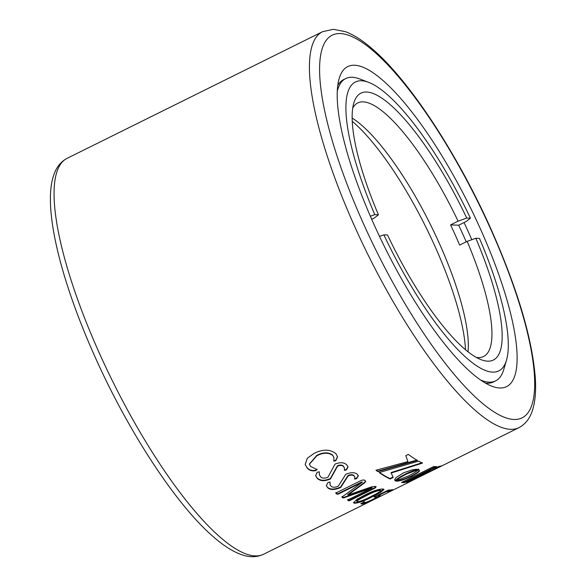<?xml version="1.0" encoding="UTF-8"?>
<svg xmlns="http://www.w3.org/2000/svg" width="586" height="586" viewBox="0 0 586 586"><rect width="100%" height="100%" fill="white"/><g stroke="black" fill="none" stroke-linecap="round" stroke-linejoin="round"><path stroke-width="0.88" d="M480.22 228.496A178.657 47.166 -116.4 0 1 491.874 386.211A178.657 47.166 -116.4 0 1 374.036 224.548A178.657 47.166 -116.4 0 1 339.243 78.297A178.657 47.166 -116.4 0 1 480.22 228.496M485.376 383.083A168.724 44.543 63.6 0 0 493.478 381.947L495.624 380.885A168.724 44.543 -116.4 0 1 480.513 379.992M471.803 239.696A168.724 44.543 63.6 0 0 468.683 232.642A168.724 44.543 63.6 0 0 464.039 222.541M317.07 469.518L315.686 470.668C311.811 471.305 308.917 470.324 306.991 467.723L305.196 464.427L307.32 458.201L314.33 453.256C323.128 448.971 330.343 449.147 335.983 453.791L337.558 456.758L335.822 460.691L333.83 461.116L333.895 457.505L332.694 455.41C328.394 452.355 323.098 452.487 316.814 455.805L309.371 464.258L310.573 466.427L317.114 469.613M317.275 478.374L315.634 475.634L317.187 472.287L319.282 471.803L319.443 474.916L320.586 476.77C322.256 478.403 324.71 478.542 327.94 477.202L335.024 464.119C340.166 462.054 344.085 462.317 346.787 464.91L348.033 466.961L346.451 469.847L344.487 470.412L344.385 467.899L343.557 466.581C342.202 465.233 340.202 465.086 337.558 466.141L330.475 478.96C324.703 481.399 320.308 481.209 317.275 478.374L315.59 475.451M327.801 487.874L326.336 485.765L327.933 482.556L330.006 482.007L330.094 484.864L331.105 486.27C332.68 487.574 335.075 487.537 338.298 486.16L345.747 474.301C350.868 472.191 354.713 472.177 357.262 474.257L358.361 475.832L356.728 478.55L354.786 479.172L354.764 476.923L354.025 475.92C352.75 474.836 350.794 474.836 348.165 475.92L340.7 487.493C334.958 490.006 330.651 490.13 327.801 487.874L326.277 485.56M347.923 495.002A220.995 58.344 -116.4 0 0 347.967 495.024L371.414 486.929L375.025 486.409A220.995 58.344 -116.4 0 0 376.087 486.893L375.113 488.028L349.578 500.686L348.033 500.656L347.864 499.924L372.051 487.933A220.995 58.344 -116.4 0 1 372.029 487.926L343.704 497.88L342.327 497.712L342.092 496.95L362.229 482.256A220.995 58.344 -116.4 0 1 362.214 482.249L338.027 494.232L336.371 493.903L336.108 492.899L361.643 480.242L364.089 479.956A220.995 58.344 -116.4 0 0 365.217 480.732L365.73 481.289L364.551 482.908L347.923 495.002L347.762 494.562L364.397 482.476L365.613 481.084M375.912 486.453L374.937 487.589L349.403 500.246L347.857 500.21L348.033 500.656L347.864 499.924M371.861 487.486L371.876 487.493A220.497 58.212 -116.4 0 1 371.861 487.486L343.543 497.448L342.165 497.272L342.327 497.712L342.092 496.95M335.793 493.28L336.108 492.899M354.303 503.228L353.534 502.722L357.035 499.272L364.946 495.002C372.945 490.885 379.039 488.9 383.237 489.039L383.984 489.478L380.255 492.643L372.388 496.76C364.375 500.986 358.354 503.14 354.303 503.228L353.497 502.488M364.653 502.605L364.133 501.806L364.653 502.605C366.001 502.48 368.711 501.404 372.769 499.382C376.578 497.485 377.633 496.664 375.934 496.928L374.322 497.075L375.304 496.386L388.591 490.035A220.995 58.344 -116.4 0 0 392.686 489.662L389.419 491.288A220.995 58.344 -116.4 0 1 386.247 491.654L378.3 495.595L379.501 495.456C381.325 495.199 379.633 496.357 374.425 498.913C368.133 502.063 363.943 503.77 361.848 504.026L360.917 503.762L364.162 501.836M375.729 496.474L376.652 497.031L374.989 496.54M374.117 496.62L374.212 497.038M379.501 495.456L380.204 495.536M379.823 496.569L378.952 497.023A220.995 58.344 -116.4 0 1 378.065 497.499A220.995 58.344 -116.4 0 1 376.424 498.195L376.395 498.203M376.212 497.748L376.424 498.195L379.296 496.774A220.995 58.344 -116.4 0 0 380.937 496.071L411.548 480.901A220.995 58.344 -116.4 0 1 410.405 481.414L433.655 469.884A220.995 58.344 -116.4 0 0 434.783 469.386L518.837 427.714A220.995 58.344 -116.4 0 1 355.021 227.265A220.995 58.344 -116.4 0 1 322.542 31.71L67.185 158.286A220.995 58.344 63.6 0 0 99.664 353.849A220.995 58.344 63.6 0 0 263.488 554.297C256.631 557.454 249.094 557.498 240.875 554.422C232.437 551.316 223.361 545.522 213.641 537.032C176.65 505.44 128.7 432.278 95.079 356.984C60.651 280.35 42.954 208.367 53.363 176.298C55.89 167.838 60.505 161.831 67.185 158.286M418.741 469.547L414.419 472.734L408.889 475.773L395.572 481.018L398.238 481.077L402.113 480.183L411.555 476.367L418.477 472.074L419.576 470.499L418.741 469.547M418.58 461.138L379.193 472.565A220.995 58.344 -116.4 0 0 390.122 479.004L393.213 477.473L391.214 473.012L422.462 463.123A220.995 58.344 -116.4 0 1 418.58 461.138M405.805 455.644L407.922 461.607L375.963 470.228A220.995 58.344 -116.4 0 0 377.86 471.62L417.327 460.428A220.995 58.344 -116.4 0 1 408.317 454.399L405.805 455.644L407.922 461.607M429.956 470.873L406.721 482.388A220.995 58.344 -116.4 0 0 409.497 481.743L432.732 470.221A220.995 58.344 -116.4 0 1 429.956 470.873M412.376 480.461A220.995 58.344 -116.4 0 1 411.548 480.901M406.684 473.964L418.697 469.489L415.965 469.298L411.98 469.928L403.571 472.799L396.085 477.524L394.583 479.897L395.477 480.989L399.835 477.7L406.684 473.964L406.501 473.517L407.819 472.917L407.995 473.363M395.491 480.989A220.995 58.344 -116.4 0 1 395.477 480.989L395.294 480.542L395.491 480.989M431.889 470.331L441.661 465.797A220.995 58.344 -116.4 0 1 438.811 466.463L431.889 470.331M433.699 466.522L401.542 482.461A220.995 58.344 -116.4 0 0 404.684 482.578L436.834 466.639A220.995 58.344 -116.4 0 1 433.699 466.522M337.316 91.108A168.724 44.543 -116.4 0 1 345.755 78.539L343.608 79.601A168.724 44.543 63.6 0 0 337.8 85.358M402.282 482.095A220.497 58.212 -116.4 0 0 404.479 482.124L404.684 482.578M404.479 482.124L435.706 466.646M437.566 467.174L439.214 466.397M407.819 472.917L409.094 472.36L409.27 472.807M409.094 472.36L410.317 471.855L410.493 472.301M410.317 471.855L411.482 471.393L411.658 471.833M411.482 471.393L412.581 470.976L412.764 471.415M412.581 470.976L413.606 470.602L413.789 471.041M413.606 470.602L414.558 470.265L414.742 470.712M414.558 470.265L415.423 469.979L415.606 470.419M415.423 469.979L416.199 469.723L416.382 470.17M416.199 469.723L416.866 469.518L417.049 469.965M416.866 469.518L417.62 469.789M417.437 469.349L418.074 469.657M418.221 469.115L418.411 469.562M418.433 469.064L418.616 469.511M394.883 480.352L395.294 480.542A220.497 58.212 -116.4 0 1 395.294 480.542L395.521 480.96M395.601 480.264L396.011 480.505M395.828 480.059L396.319 480.242M396.136 479.795L396.517 479.487L396.7 479.927M396.517 479.487L396.978 479.128L397.154 479.568M396.978 479.128L397.513 478.718L397.696 479.165M397.513 478.718L398.143 478.271L398.319 478.711M398.143 478.271L398.846 477.78L399.029 478.227M398.846 477.78L399.652 477.253L399.835 477.7M399.652 477.253L400.546 476.696L400.729 477.143M400.546 476.696L401.542 476.103L401.725 476.55M401.542 476.103L402.641 475.488L402.824 475.927M402.641 475.488L403.842 474.836L404.018 475.283M403.842 474.836L405.153 474.177L405.329 474.616M405.153 474.177L406.501 473.517M408.42 481.553A220.497 58.212 -116.4 0 0 409.277 481.296L409.497 481.743M409.277 481.296L430.468 470.792M376.278 470.148A220.497 58.212 -116.4 0 0 377.714 471.195L377.86 471.62M377.714 471.195L417.166 459.995M379.53 472.477A220.497 58.212 -116.4 0 0 389.954 478.564L390.122 479.004M389.954 478.564L393.016 477.041M422.294 462.684L391.052 472.572L391.214 473.012M395.909 480.688L396.099 481.135M397.44 481.157L397.257 480.71L396.539 480.732L396.722 481.179M397.257 480.71L398.238 481.077M398.048 480.63L398.92 480.491L399.11 480.938M398.92 480.491L399.864 480.286L400.055 480.732M399.864 480.286L400.868 480.037L401.058 480.483M400.868 480.037L401.923 479.736L402.113 480.183M401.923 479.736L403.022 479.385L403.212 479.839M403.022 479.385L404.15 478.996L404.347 479.443M404.15 478.996L405.322 478.564L405.512 479.018M405.322 478.564L406.516 478.103L406.706 478.55M406.516 478.103L407.717 477.597L407.915 478.044M407.717 477.597L408.933 477.063L409.131 477.517M408.933 477.063L410.149 476.506L410.347 476.953M410.149 476.506L411.357 475.92L411.555 476.367M411.357 475.92L412.522 475.334L412.712 475.781M412.522 475.334L413.599 474.755L413.797 475.202M413.599 474.755L414.602 474.184L414.8 474.631M414.602 474.184L415.525 473.635L415.716 474.081M415.525 473.635L416.353 473.1L416.551 473.547M416.353 473.1L417.093 472.587L417.291 473.034M417.093 472.587L417.737 472.089L417.928 472.543M417.737 472.089L418.287 471.627L418.477 472.074M418.287 471.627L418.726 471.188L418.917 471.635M418.726 471.188L419.063 470.778L419.246 471.225M419.063 470.778L419.283 470.397L419.473 470.844M378.952 497.023L378.732 496.576M361.848 504.026L360.917 503.499M363.935 501.36L364.448 502.158M391.243 489.896L389.207 490.841A220.497 58.212 -116.4 0 1 386.042 491.2L378.095 495.141L378.3 495.595M391.323 490.409L391.111 489.962M389.419 491.288L389.207 490.841M386.247 491.654L386.042 491.2M379.743 495.448L376.461 497.331M374.425 498.913L374.212 498.466M365.481 502.466L361.635 503.579M383.808 489.273L372.191 496.313C364.184 500.539 358.156 502.693 354.12 502.781M372.388 496.76L372.191 496.313M380.087 489.999L380.651 490.672L380.087 489.999C376.586 490.387 372.103 492.05 366.653 494.987C362.265 497.177 355.167 500.693 357.072 501.374M366.653 494.987L366.836 495.434C362.448 497.624 355.35 501.133 357.262 501.821C360.654 501.367 365.115 499.653 370.638 496.672C375.707 494.086 381.808 491.244 380.277 490.445C376.776 490.826 372.3 492.489 366.836 495.434M356.706 501.14L357.262 501.821M347.857 500.21L347.696 499.477M343.704 497.88L343.543 497.448M342.165 497.272L341.931 496.51M362.067 481.817L362.075 481.824A220.497 58.212 -116.4 0 1 362.067 481.817L337.88 493.808L336.218 493.478L335.961 492.474M338.027 494.232L337.88 493.808M336.371 493.903L336.218 493.478M375.113 488.028L374.937 487.589M349.578 500.686L349.403 500.246M329.962 481.978L330.035 484.659M358.288 475.62L356.588 478.132L354.647 478.747L354.786 479.172M354.684 476.718L353.893 475.51C352.625 474.426 350.67 474.426 348.033 475.517L340.561 487.069C334.804 489.581 330.511 489.713 327.669 487.464M354.025 475.92L353.893 475.51M348.165 475.92L348.033 475.517M340.7 487.493L340.561 487.069M319.282 471.803L319.399 474.726M347.967 466.756L346.333 469.452L344.37 470.016L344.487 470.412M344.319 467.694L343.447 466.185C342.099 464.845 340.1 464.698 337.455 465.753L330.358 478.557C324.578 480.996 320.183 480.806 317.173 477.978M343.557 466.581L343.447 466.185M337.558 466.141L337.455 465.753M330.475 478.96L330.358 478.557M306.991 467.723L305.16 464.251M337.514 456.56L335.727 460.31L333.734 460.735L333.83 461.116M335.822 460.691L335.727 460.31M333.852 457.322L332.606 455.044C328.321 451.989 323.033 452.128 316.74 455.454L309.335 464.075M332.694 455.41L332.606 455.044M316.975 469.137L315.598 470.294C311.723 470.924 308.829 469.95 306.91 467.357M466.185 221.479L470.404 218.204L466.742 218.065L458.084 221.178L450.575 224.899L458.677 225.2L466.185 221.479M450.575 224.899A141.534 37.365 63.6 0 1 455.241 235.001A141.534 37.365 63.6 0 1 459.644 245.087L467.159 241.366L475.817 238.26L479.48 238.392A161.275 42.58 63.6 0 1 506.465 360.324L503.689 369.693A168.724 44.543 -116.4 0 1 495.624 380.885M466.214 241.835A168.724 44.543 63.6 0 0 463.321 235.301A168.724 44.543 63.6 0 0 458.677 225.2M371.707 219.303L374.227 218.058L378.439 214.784L374.776 214.644L370.367 216.227M379.508 236.4L383.852 234.84L387.514 234.971A148.983 39.335 -116.4 0 0 481.121 359.694A148.983 39.335 -116.4 0 0 475.817 238.26M458.084 221.178A141.534 37.365 63.6 0 0 357.834 102.902A141.534 37.365 63.6 0 0 352.728 108.146M378.439 214.784A148.983 39.335 -116.4 0 1 353.841 102.916A148.983 39.335 -116.4 0 1 466.742 218.065M465.504 349.783A148.983 39.335 63.6 0 0 434.922 246.252A148.983 39.335 63.6 0 0 352.274 121.346M352.171 118.108A141.534 37.365 -116.4 0 1 439.148 242.978A141.534 37.365 -116.4 0 1 468.016 351.82M345.755 78.539A168.724 44.543 -116.4 0 1 359.54 78.898L368.682 82.362A161.275 42.58 63.6 0 0 374.776 214.644M470.404 218.204A161.275 42.58 63.6 0 0 368.682 82.362M476.279 357.409A141.534 37.365 63.6 0 0 483.553 356.522A141.534 37.365 63.6 0 0 467.159 241.366M383.852 234.84A161.275 42.58 63.6 0 0 506.465 360.324M490.592 228.884A213.546 56.381 63.6 0 0 340.415 33.57A213.546 56.381 63.6 0 0 363.672 224.16A213.546 56.381 63.6 0 0 513.841 419.466A213.546 56.381 63.6 0 0 490.592 228.884M364.551 482.908L364.397 482.476M356.728 478.55L356.588 478.132M346.451 469.847L346.333 469.452M315.686 470.668L315.598 470.294M518.837 427.714C525.503 424.176 530.103 418.206 532.637 409.797C535.274 401.205 536.153 390.474 535.282 377.596C532.103 337.932 517.321 288.407 490.943 229.016C457.454 154.008 409.724 81.08 372.791 49.319C363.042 40.749 353.937 34.874 345.476 31.695L333.295 29.3L322.542 31.71M378.065 497.499L263.488 554.297M363.774 501.99L363.979 502.436M374.022 496.584L374.22 497.038M329.969 484.461L330.094 484.864M354.596 478.659L354.735 479.077M354.625 476.506L354.764 476.923M319.341 474.535L319.443 474.916M344.268 467.496L344.385 467.899M333.808 457.124L333.895 457.505"/></g></svg>
